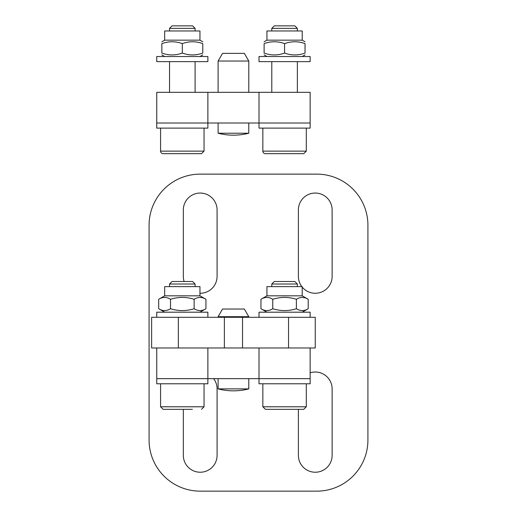 <?xml version="1.0" encoding="UTF-8"?>
<svg xmlns="http://www.w3.org/2000/svg" width="517" height="517" viewBox="0 0 517 517"><rect width="100%" height="100%" fill="white"/><g stroke="black" fill="none" stroke-linecap="round" stroke-linejoin="round"><path stroke-width="0.78" d="M301.838 286.625A16.874 16.874 0 0 1 298.38 276.395L298.38 209.928A16.874 16.874 0 0 1 315.254 193.054A16.874 16.874 0 0 1 332.127 209.928L332.127 276.395A16.874 16.874 0 0 1 302.219 287.109M184.13 281.507A16.874 16.874 0 0 1 183.335 276.395L183.335 209.928A16.874 16.874 0 0 1 200.208 193.054A16.874 16.874 0 0 1 217.082 209.928L217.082 276.395A16.874 16.874 0 0 1 199.956 293.268M310.142 372.809A16.874 16.874 0 0 1 332.127 388.887L332.127 455.361A16.874 16.874 0 0 1 315.254 472.234A16.874 16.874 0 0 1 298.38 455.361L298.38 409.341M213.631 378.657A16.874 16.874 0 0 1 217.082 388.887L217.082 455.361A16.874 16.874 0 0 1 200.208 472.234A16.874 16.874 0 0 1 183.335 455.361L183.335 409.341M149.077 440.019L149.077 225.263A51.131 51.131 0 0 1 200.208 174.132L316.792 174.132A51.131 51.131 0 0 1 367.923 225.263L367.923 440.019A51.131 51.131 0 0 1 316.792 491.15L200.208 491.15A51.131 51.131 0 0 1 149.077 440.019M310.142 378.657L310.142 347.98L315.254 347.98L315.254 317.302L151.636 317.302L151.636 347.98L156.748 347.98L156.748 378.657L310.142 378.657L310.142 383.776L259.011 383.776L259.011 347.98L207.879 347.98L207.879 383.776L156.748 383.776L156.748 378.657M156.748 317.302L156.748 312.19L207.879 312.19L207.879 317.302M169.531 284.02L172.038 281.507L192.589 281.507L195.096 284.02L169.531 284.02L169.531 286.625M192.35 409.341L163.139 409.341L192.35 409.341M164.671 286.625L199.956 286.625L199.956 295.827L164.671 295.827L164.671 286.625M199.956 312.19L205.934 308.733C201.998 311.195 198.063 311.195 194.127 308.733C186.249 311.195 178.378 311.195 170.5 308.733C166.564 311.195 162.629 311.195 158.693 308.733L158.693 299.278C162.629 296.816 166.564 296.816 170.5 299.278C178.378 296.816 186.249 296.816 194.127 299.278C198.063 296.816 201.998 296.816 205.934 299.278L199.956 295.827M259.011 317.302L259.011 312.19L310.142 312.19L310.142 317.302M271.793 284.02L274.301 281.507L294.852 281.507L297.359 284.02L271.793 284.02L271.793 286.625M294.612 409.341L265.402 409.341L262.849 406.782L306.31 406.782L303.75 409.341L294.968 409.341M266.934 295.827L266.934 286.625L302.219 286.625L302.219 295.827L308.203 299.278C304.261 296.816 300.325 296.816 296.39 299.278C288.512 296.816 280.641 296.816 272.763 299.278C268.827 296.816 264.891 296.816 260.956 299.278L266.934 295.827L302.219 295.827M302.219 312.19L308.203 308.733C304.261 311.195 300.325 311.195 296.39 308.733C288.512 311.195 280.641 311.195 272.763 308.733C268.827 311.195 264.891 311.195 260.956 308.733L266.934 312.19M220.378 316.695L248.787 316.695L244.354 309.024L222.536 309.024L218.103 316.695L220.378 316.695M218.103 378.657L218.103 388.887L248.787 388.887L248.787 378.657M310.142 347.98L259.011 347.98M207.879 347.98L156.748 347.98M296.39 308.733L296.39 299.278M308.203 308.733L308.203 299.278M272.763 308.733L272.763 299.278M260.956 308.733L260.956 299.278M284.26 409.341L274.191 409.341M170.5 308.733L170.5 299.278M194.127 299.278L194.127 308.733M205.934 308.733L205.934 299.278M309.754 56.527L259.011 56.527L259.011 61.639L310.142 61.639L310.142 56.527L309.754 56.527M182.314 56.527L156.748 56.527L156.748 61.639L207.879 61.639L207.879 56.527L182.314 56.527M271.793 28.357L274.301 25.85L294.852 25.85L297.359 28.357L271.793 28.357L271.793 30.962M306.31 128.113L306.31 151.126L262.849 151.126A2.559 2.559 0 0 0 265.402 153.678L303.75 153.678L265.402 153.678M169.531 28.357L172.038 25.85L192.589 25.85L195.096 28.357L169.531 28.357L169.531 30.962M160.58 151.126A2.559 2.559 0 0 0 163.139 153.678L201.488 153.678L204.047 151.126L160.58 151.126L160.58 128.113M259.011 92.323L207.879 92.323L207.879 128.113L156.748 128.113L156.748 123.001L310.142 123.001L310.142 92.323L259.011 92.323L259.011 128.113L310.142 128.113L310.142 123.001M199.956 40.164L164.671 40.164L164.671 30.962L199.956 30.962L199.956 40.164L202.774 41.793M161.853 43.622C161.853 41.16 161.853 41.16 161.853 43.622C161.853 41.16 161.853 41.16 161.853 43.622C168.678 41.16 175.496 41.16 182.314 43.622C189.132 41.16 195.949 41.16 202.774 43.622C202.774 41.16 202.774 41.16 202.774 43.622C202.774 41.16 202.774 41.16 202.774 43.622L202.774 53.077C202.774 55.539 202.774 55.539 202.774 53.077C202.774 55.539 202.774 55.539 202.774 53.077C195.949 55.539 189.132 55.539 182.314 53.077C175.496 55.539 168.678 55.539 161.853 53.077C161.853 55.539 161.853 55.539 161.853 53.077C161.853 55.539 161.853 55.539 161.853 53.077L161.853 43.622M302.219 40.164L266.934 40.164L266.934 30.962L302.219 30.962L302.219 40.164L305.036 41.793M264.122 43.622C264.122 41.16 264.122 41.16 264.122 43.622C264.122 41.16 264.122 41.16 264.122 43.622C270.94 41.16 277.758 41.16 284.576 43.622C291.394 41.16 298.219 41.16 305.036 43.622C305.036 41.16 305.036 41.16 305.036 43.622C305.036 41.16 305.036 41.16 305.036 43.622L305.036 53.077C305.036 55.539 305.036 55.539 305.036 53.077C305.036 55.539 305.036 55.539 305.036 53.077C298.219 55.539 291.394 55.539 284.576 53.077C277.758 55.539 270.94 55.539 264.122 53.077C264.122 55.539 264.122 55.539 264.122 53.077C264.122 55.539 264.122 55.539 264.122 53.077L264.122 43.622M231.519 61.032L248.787 61.032L244.354 53.367L222.536 53.367L218.103 61.032L231.519 61.032M218.103 123.001L218.103 133.224L248.787 133.224L248.787 123.001M284.576 53.077L284.576 43.622M182.314 53.077L182.314 43.622M207.879 92.323L156.748 92.323L156.748 123.001M194.127 153.678L188.227 153.678M178.346 317.302L178.346 347.98M224.365 317.302L224.365 347.98M242.525 317.302L242.525 347.98M288.544 317.302L288.544 347.98M204.047 383.776L204.047 406.782L160.58 406.782L163.139 409.341M160.58 383.776L160.58 406.782M204.047 406.782L201.488 409.341M195.096 284.02L195.096 286.625M164.671 295.827L158.693 299.278M164.671 312.19L158.693 308.733M262.849 383.776L262.849 406.782M306.31 383.776L306.31 406.782M297.359 284.02L297.359 286.625M248.787 317.302L248.787 316.695M218.103 317.302L218.103 316.695M218.103 388.887A61.361 61.361 0 0 0 248.787 388.887M271.793 61.639L271.793 92.323M297.359 61.639L297.359 92.323M262.849 128.113L262.849 151.126M306.31 151.126L303.75 153.678M169.531 61.639L169.531 92.323M195.096 61.639L195.096 92.323M204.047 128.113L204.047 151.126M195.096 28.357L195.096 30.962M164.671 40.164L161.853 41.793M199.956 56.527L202.774 54.905M164.671 56.527L161.853 54.905M297.359 28.357L297.359 30.962M266.934 40.164L264.122 41.793M302.219 56.527L305.036 54.905M266.934 56.527L264.122 54.905M248.787 92.323L248.787 61.032M218.103 92.323L218.103 61.032M218.103 133.224A61.361 61.361 0 0 0 248.787 133.224"/></g></svg>

